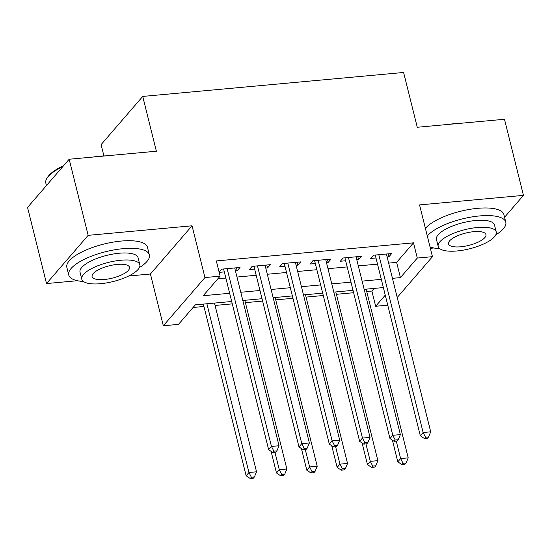<?xml version="1.0" encoding="UTF-8"?>
<svg xmlns="http://www.w3.org/2000/svg" width="551" height="551" viewBox="0 0 551 551"><rect width="100%" height="100%" fill="white"/><g stroke="black" fill="none" stroke-linecap="round" stroke-linejoin="round"><path stroke-width="0.83" d="M231.695 301.493L195.371 304.827L178.49 324.374L163.323 325.765L204.951 277.559L220.125 276.161L203.243 295.708L229.643 293.284M128.665 276.01L150.423 274.012L163.323 325.765M150.423 274.012L192.051 225.8L88.16 235.339L69.178 159.232L27.55 207.438L46.525 283.551L77.457 280.707M103.912 155.919L101.095 144.631L142.73 96.425L403.601 72.47L417.265 127.267L504.475 119.264L523.45 195.371L419.559 204.91L432.459 256.67L397.216 297.478M430.372 248.308L433.885 247.984M387.746 305.158L375.665 306.266L385.252 295.157M366.732 291.52L371.87 291.045L375.665 306.266M193.098 307.465L203.932 306.466M215.062 305.447L232.281 303.863M245.395 302.657L262.62 301.08M275.727 299.875L292.953 298.291M306.06 297.092L323.285 295.508M336.392 294.303L353.618 292.719M88.16 235.339L46.525 283.551M504.558 217.252L523.45 195.371M235.442 270.885L237.205 270.72L240.022 267.462L221.819 269.136L219.14 272.235M265.775 268.096L267.538 267.938L270.355 264.68L252.151 266.353L249.341 269.604L254.652 269.122M296.107 265.313L297.877 265.148L300.688 261.89L282.491 263.564L279.674 266.822L284.984 266.333M326.447 262.531L328.21 262.366L331.02 259.108L312.823 260.781L310.006 264.039L315.317 263.55M356.779 259.741L358.543 259.583L361.353 256.325L343.156 257.992L340.346 261.25L345.649 260.761M371.87 291.045L374.143 288.414M388.648 263.116L396.624 262.379L413.498 242.839L216.329 260.94L220.125 276.161M217.852 278.799L225.848 278.062M236.978 277.043L256.187 275.28M267.311 274.253L286.52 272.49M297.643 271.471L316.853 269.708M327.983 268.681L347.185 266.918M358.315 265.899L377.518 264.136M387.112 256.959L388.875 256.794L391.692 253.536L373.488 255.209L370.678 258.467L375.989 257.978M219.174 272.38L224.312 271.905M192.051 225.8L204.951 277.559M413.498 242.839L417.293 258.061L432.459 256.67M69.178 159.232L156.388 151.222L142.73 96.425M383.365 287.567L364.156 289.33M353.026 290.349L333.823 292.12M322.693 293.139L303.491 294.902M292.361 295.921L273.151 297.685M262.028 298.711L242.819 300.474M392.443 278.338L400.419 277.601L417.293 258.061M240.773 292.264L259.982 290.501M271.106 289.475L290.315 287.712M301.438 286.692L320.648 284.929M331.778 283.91L350.98 282.146M362.11 281.12L381.313 279.357M396.624 262.379L400.419 277.601M388.145 253.866L388.875 256.794M357.813 256.649L358.543 259.583M327.48 259.431L328.21 262.366M297.147 262.221L297.877 265.148M266.808 265.003L267.538 267.938M236.475 267.793L237.205 270.72M375.851 254.989L375.376 255.54L420.317 435.772L423.127 432.514L378.799 254.72M425.544 437.239L424.422 438.541L427.452 438.265L428.582 436.964L425.544 437.239L423.127 432.514L430.71 431.819L386.382 254.025M375.376 255.54A3.32 2.845 40.8 0 0 375.21 255.051M420.317 435.772L424.422 438.541M428.582 436.964L430.71 431.819M392.422 440.201L397.808 461.828L400.625 458.577L408.208 457.874L366.139 289.151M396.272 441.131L400.625 458.577L403.043 463.301L401.92 464.603L404.951 464.321L406.073 463.019L403.043 463.301M408.208 457.874L406.073 463.019M401.92 464.603L397.808 461.828M449.34 124.326A40.54 13.362 -14 0 1 456.056 123.479A40.54 13.362 -14 0 1 462.344 123.128M495.817 234.829A41.539 13.685 166 0 0 505.784 222.184A41.539 13.685 166 0 0 479.542 215.944A41.539 13.685 166 0 0 427.307 236.007M505.784 222.184L503.889 214.573A41.539 13.685 166 0 0 477.641 208.333A41.539 13.685 166 0 0 425.413 228.396M438.203 246.469L436.461 239.465A29.906 9.856 -14 0 1 475.603 220.503A29.906 9.856 -14 0 1 494.495 224.994L496.244 231.999A29.906 9.856 166 0 0 477.352 227.508A29.906 9.856 166 0 0 438.203 246.469A29.906 9.856 166 0 0 457.096 250.96A29.906 9.856 166 0 0 496.244 231.999M473.75 231.675A19.271 6.35 166 0 0 448.521 243.893A19.271 6.35 166 0 0 460.698 246.793A19.271 6.35 166 0 0 485.927 234.568A19.271 6.35 166 0 0 473.75 231.675M430 246.814A41.539 13.685 166 0 0 439.905 248.77M92.912 157.056A40.54 13.362 -14 0 1 99.628 156.209A40.54 13.362 -14 0 1 105.916 155.857M139.396 267.552A41.539 13.685 166 0 0 149.362 254.906A41.539 13.685 166 0 0 123.114 248.673A41.539 13.685 166 0 0 68.744 275.011A41.539 13.685 166 0 0 83.483 281.499M149.362 254.906L147.461 247.296A41.539 13.685 166 0 0 121.22 241.062A41.539 13.685 166 0 0 66.85 267.393L68.744 275.011M81.775 279.199L80.033 272.194A29.906 9.856 -14 0 1 119.181 253.233A29.906 9.856 -14 0 1 138.074 257.723L139.816 264.728A29.906 9.856 166 0 0 120.924 260.237A29.906 9.856 166 0 0 81.775 279.199A29.906 9.856 166 0 0 100.675 283.689A29.906 9.856 166 0 0 139.816 264.728M117.322 264.404A19.271 6.35 166 0 0 92.1 276.623A19.271 6.35 166 0 0 104.27 279.515A19.271 6.35 166 0 0 129.499 267.297A19.271 6.35 166 0 0 117.322 264.404M62.711 166.726A41.539 13.685 166 0 0 47.2 177.801A41.539 13.685 166 0 0 45.823 183.07L46.442 185.556M47.2 177.801L47.909 176.775A40.54 13.362 -14 0 1 63.585 165.713M345.518 257.778L345.043 258.329L389.977 438.555L392.794 435.297L348.466 257.51M395.212 440.029L394.089 441.33L397.119 441.048L398.242 439.746L395.212 440.029L392.794 435.297L400.377 434.601L356.049 256.807M345.043 258.329A3.32 2.845 40.8 0 0 344.878 257.834M389.977 438.555L394.089 441.33M398.242 439.746L400.377 434.601M315.186 260.561L314.711 261.112L359.645 441.344L362.462 438.086L318.127 260.292M364.879 442.811L363.75 444.113L366.787 443.837L367.91 442.536L364.879 442.811L362.462 438.086L370.045 437.391L325.717 259.597M314.711 261.112A3.32 2.845 40.8 0 0 314.545 260.623M359.645 441.344L363.75 444.113M367.91 442.536L370.045 437.391M284.853 263.35L284.378 263.901L329.312 444.127L332.122 440.869L287.794 263.075M334.54 445.594L333.417 446.902L336.454 446.62L337.577 445.318L334.54 445.594L332.122 440.869L339.705 440.173L295.377 262.379M284.378 263.901A3.32 2.845 40.8 0 0 284.213 263.406M329.312 444.127L333.417 446.902M337.577 445.318L339.705 440.173M254.521 266.133L254.039 266.684L298.979 446.916L301.79 443.658L257.462 265.864M304.207 448.383L303.084 449.685L306.115 449.409L307.244 448.101L304.207 448.383L301.79 443.658L309.373 442.963L265.045 265.169M254.039 266.684A3.32 2.845 40.8 0 0 253.88 266.195M298.979 446.916L303.084 449.685M307.244 448.101L309.373 442.963M362.083 442.99L367.476 464.617L370.293 461.359L377.876 460.664L335.807 291.934M365.94 443.913L370.293 461.359L372.71 466.084L371.581 467.386L374.618 467.11L375.741 465.809L372.71 466.084M377.876 460.664L375.741 465.809M371.581 467.386L367.476 464.617M331.75 445.773L337.143 467.4L339.953 464.142L347.536 463.446L305.468 294.716M335.607 446.696L339.953 464.142L342.371 468.873L341.248 470.175L344.285 469.893L345.408 468.591L342.371 468.873M347.536 463.446L345.408 468.591M341.248 470.175L337.143 467.4M301.418 448.562L306.811 470.189L309.621 466.931L317.204 466.236L275.135 297.506M305.275 449.485L309.621 466.931L312.038 471.656L310.916 472.958L313.946 472.682L315.076 471.374L312.038 471.656M317.204 466.236L315.076 471.374M310.916 472.958L306.811 470.189M271.085 451.345L276.478 472.972L279.288 469.714L286.871 469.018L244.802 300.288M274.935 452.268L279.288 469.714L281.706 474.439L280.583 475.747L283.613 475.465L284.736 474.163L281.706 474.439M286.871 469.018L284.736 474.163M280.583 475.747L276.478 472.972M224.181 268.916L223.706 269.467L268.647 449.699L271.457 446.441L227.129 268.647M273.875 451.166L272.752 452.467L275.782 452.192L276.905 450.89L273.875 451.166L271.457 446.441L279.04 445.745L234.712 267.951M223.706 269.467A3.32 2.845 40.8 0 0 223.541 268.978M268.647 449.699L272.752 452.467M276.905 450.89L279.04 445.745M203.34 304.097L246.139 475.754L248.956 472.503L256.539 471.801L214.47 303.078M206.887 303.773L248.956 472.503L251.373 477.228L250.244 478.53L253.281 478.247L254.404 476.946L251.373 477.228M256.539 471.801L254.404 476.946M250.244 478.53L246.139 475.754"/></g></svg>
